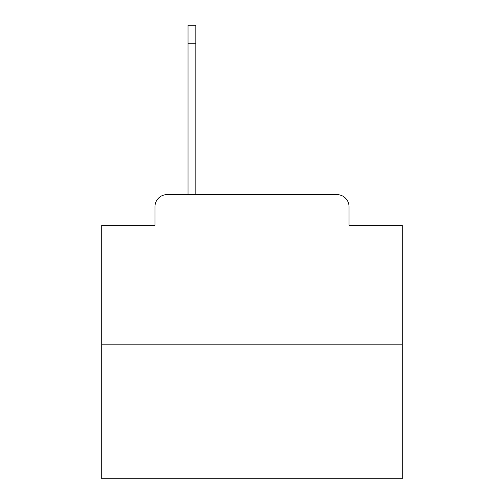 <?xml version="1.0" encoding="UTF-8"?>
<svg xmlns="http://www.w3.org/2000/svg" width="504" height="504" viewBox="0 0 504 504"><rect width="100%" height="100%" fill="white"/><g stroke="black" fill="none" stroke-linecap="round" stroke-linejoin="round"><path stroke-width="0.76" d="M154.974 206.64L154.974 225.263L154.974 206.64A12.014 12.014 0 0 1 166.988 194.626L188.017 194.626L188.017 25.2L195.823 25.2L195.823 194.626L205.141 194.626M402.198 344.824L101.802 344.824L101.802 478.8L402.198 478.8L402.198 225.263L349.026 225.263L349.026 206.64A12.014 12.014 0 0 0 337.012 194.626L166.988 194.626M101.802 344.824L101.802 225.263L154.974 225.263M298.859 194.626L337.012 194.626M349.026 225.263L349.026 206.64M188.017 43.224L195.823 43.224"/></g></svg>
